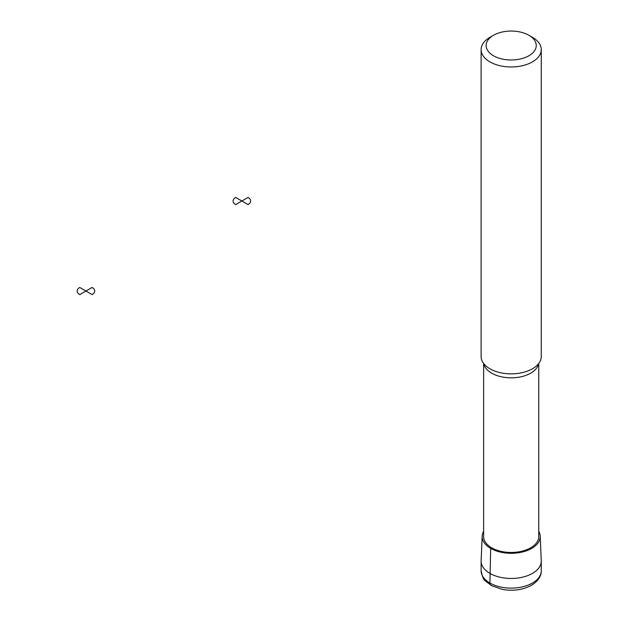 <?xml version="1.0" encoding="UTF-8"?>
<svg xmlns="http://www.w3.org/2000/svg" width="621" height="621" viewBox="0 0 621 621"><rect width="100%" height="100%" fill="white"/><g stroke="black" fill="none" stroke-linecap="round" stroke-linejoin="round"><path stroke-width="0.93" d="M538.756 531.312A29.016 16.751 180 0 1 540.2 536.14A29.016 16.751 180 0 1 531.708 548.405A29.016 16.751 180 0 1 499.758 551.953A29.016 16.751 180 0 1 482.183 536.14A29.016 16.751 180 0 1 483.627 531.312M540.2 536.14L541.248 560.678A30.072 17.357 180 0 1 541.264 561.105A30.072 17.357 180 0 1 532.453 573.385A30.072 17.357 180 0 1 499.68 577.142A30.072 17.357 180 0 1 481.12 561.105A30.072 17.357 180 0 1 481.128 560.678L482.183 536.14M538.756 363.448L538.756 536.552A27.565 15.913 180 0 1 530.683 547.807A27.565 15.913 180 0 1 500.642 551.254A27.565 15.913 180 0 1 483.627 536.552L483.627 363.448M528.906 35.288L532.453 37.33A30.072 17.357 180 0 1 541.264 49.61L541.264 356.508A30.072 17.357 180 0 1 534.697 367.337A30.072 17.357 180 0 1 532.453 368.781A30.072 17.357 180 0 1 487.687 367.337A30.072 17.357 180 0 1 481.12 356.508L481.12 49.61A30.072 17.357 180 0 1 489.93 37.33L493.47 35.288A25.057 14.469 180 0 1 528.906 35.288A25.057 14.469 180 0 1 528.906 55.75A25.057 14.469 180 0 1 493.47 55.75A25.057 14.469 180 0 1 493.47 35.288M541.264 49.61A30.072 17.357 180 0 1 532.453 61.883A30.072 17.357 180 0 1 499.68 65.647A30.072 17.357 180 0 1 481.12 49.61M490.978 585.331A5.015 2.895 -60 0 1 489.93 583.034L490.668 548.405L491.7 547.807M248.066 197.431L241.864 201.01L248.066 204.588A8.772 5.061 0 0 0 248.066 197.431M241.864 201.01L235.662 197.431A8.772 5.061 0 0 0 235.662 204.588L241.864 201.01M92.141 287.453L85.939 291.032L92.141 294.61A8.772 5.061 0 0 0 92.141 287.453M85.939 291.032L79.736 287.453A8.772 5.061 0 0 0 79.736 294.61L85.939 291.032M532.453 583.034A30.072 17.357 180 0 1 499.68 586.798A30.072 17.357 180 0 1 481.12 570.761C482.408 576.963 483.767 580.293 485.195 580.736L491.661 585.719L502.637 589.461C513.357 591.246 522.952 589.865 531.413 585.331C538.058 581.147 541.341 576.288 541.264 570.761A30.072 17.357 180 0 1 532.453 583.034M538.586 363.658A27.565 15.913 180 0 1 530.683 373.174A27.565 15.913 180 0 1 502.055 376.931A27.565 15.913 180 0 1 483.79 363.658M481.12 561.105L481.12 570.761M541.264 561.105L541.264 570.761"/></g></svg>
